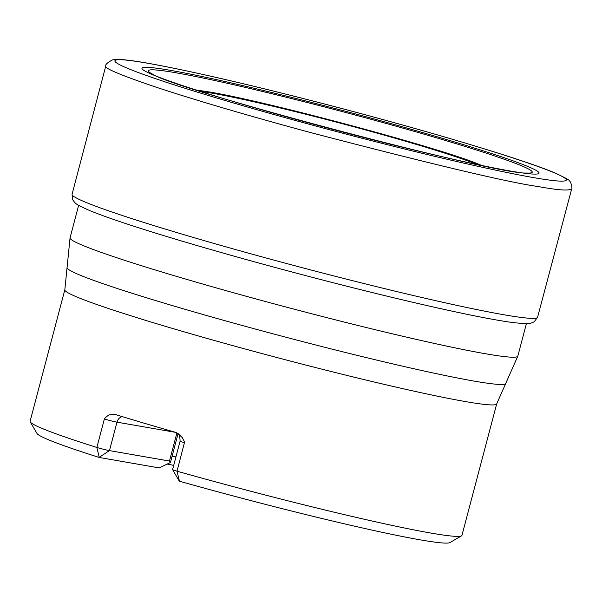 <?xml version="1.0" encoding="UTF-8"?>
<svg xmlns="http://www.w3.org/2000/svg" width="602" height="602" viewBox="0 0 602 602"><rect width="100%" height="100%" fill="white"/><g stroke="black" fill="none" stroke-linecap="round" stroke-linejoin="round"><path stroke-width="0.9" d="M461.531 535.848L449.935 542.575A213.83 10.821 -165.2 0 1 179.464 481.231L177.011 471.2A223.334 11.303 14.8 0 0 461.531 535.848A223.334 11.303 14.8 0 0 461.952 535.366L496.688 403.912A223.334 11.303 -165.2 0 1 277.876 357.784A223.334 11.303 -165.2 0 1 64.828 289.81L70.058 237.85A231.559 11.716 14.8 0 0 232.349 292.421A231.559 11.716 14.8 0 0 485.513 353.75A231.559 11.716 14.8 0 0 517.81 356.151L526.404 323.628M173.7 465.384A100.97 5.109 14.8 0 0 167.153 464.059A100.97 5.109 -165.2 0 1 173.7 465.376M99.3 457.482L159.191 467.904L170.449 462.486L169.478 461.057L109.466 450.612A9.504 0.482 -165.2 0 1 96.854 447.459L99.3 457.482A213.83 10.821 -165.2 0 1 36.993 433.47L30.228 421.889A223.334 11.303 14.8 0 0 96.854 447.459L104.364 419.007C107.457 415.041 111.107 413.529 115.306 414.477L114.944 414.379M64.828 289.81L30.1 421.265A223.334 11.303 14.8 0 0 30.228 421.889M179.208 480.975L172.586 469.628A9.504 0.482 -165.2 0 0 177.011 471.2L184.581 442.086L182.361 437.699L177.959 433.493L175.099 432.191A223.334 11.303 -165.2 0 1 115.306 414.477M172.112 456.211A91.474 4.628 -165.2 0 1 175.927 456.926M172.586 469.628A9.504 0.482 -165.2 0 1 172.578 469.605L180.096 441.153C179.787 431.529 176.552 433.741 176.514 432.71M99.262 457.294L109.466 450.612L116.984 422.168A9.504 0.482 -165.2 0 1 104.364 419.007M367.536 138.43A146.737 7.427 14.8 0 0 308.262 122.77M476.882 164.376A153.367 7.758 14.8 0 0 351.801 126.224A153.367 7.758 14.8 0 0 211.024 92.971A153.367 7.758 14.8 0 0 200.368 91.316M481.148 165.272C447.715 150.011 267.469 101.445 208.811 91.88L196.26 89.999M153.186 74.467C174.7 89.465 496.033 174.776 526.231 173.03A198.532 10.046 14.8 0 0 526.231 173.03A198.532 10.046 14.8 0 0 414.68 131.477A198.532 10.046 14.8 0 0 176.055 72.797A198.532 10.046 14.8 0 0 153.186 74.467A198.532 10.046 14.8 0 0 153.209 74.475M170.667 70.381A205.29 10.384 14.8 0 0 336.473 130.371A205.29 10.384 14.8 0 0 514.401 161.328A205.29 10.384 14.8 0 0 170.667 70.381M147.415 63.202A233.486 11.814 14.8 0 0 223.756 100.09A233.486 11.814 14.8 0 0 533.763 177.643A233.486 11.814 14.8 0 0 457.422 140.755A233.486 11.814 14.8 0 0 147.415 63.202M538.053 186.522C557.294 190.074 568.491 190.902 571.652 189.02L571.652 189.02C572.457 190.571 571.629 181.751 569.116 180.728C569.981 180.337 565.331 177.786 555.172 173.06C524.906 159.929 423.68 129.513 317.231 102.107C247.482 84.19 192.429 71.487 152.088 63.993C135.202 60.877 123.387 59.357 116.637 59.425L112.589 59.854C107.577 62.473 105.312 64.497 105.794 65.934C103.536 67.981 120.385 75.092 156.354 87.267C196.711 100.557 247.979 115.614 310.143 132.455C433.004 164.527 508.976 182.541 538.053 186.522M514.981 322.815A234.298 11.852 -165.2 0 1 513.792 322.664A234.298 11.852 -165.2 0 1 299.984 274.098A234.298 11.852 -165.2 0 1 90.089 210.723C74.294 203.687 76.025 203.988 72.752 199.864L72.067 194.28A240.74 12.183 14.8 0 0 301.715 267.551A240.74 12.183 14.8 0 0 537.578 317.277L571.652 189.02M90.089 210.723A234.298 11.852 -165.2 0 1 88.983 210.256M184.528 442.756A9.504 0.482 -165.2 0 1 180.096 441.153M175.701 432.379L116.984 422.168A7.6 6.547 99.9 0 1 122.251 416.614M176.905 432.928L169.478 461.057M517.81 356.151L505.657 383.617A226.864 11.476 -165.2 0 1 474.098 381.089A226.864 11.476 -165.2 0 1 227.819 321.491A226.864 11.476 -165.2 0 1 67.055 267.732M105.794 65.934L72.067 194.28M513.792 322.664C531.002 324.358 529.339 323.763 534.23 321.792L537.578 317.277M512.347 322.499L514.65 322.77M91.429 211.287L89.292 210.384M70.058 237.85L78.651 205.327M170.456 462.456L178.034 433.794M505.657 383.617L496.688 403.912"/></g></svg>
